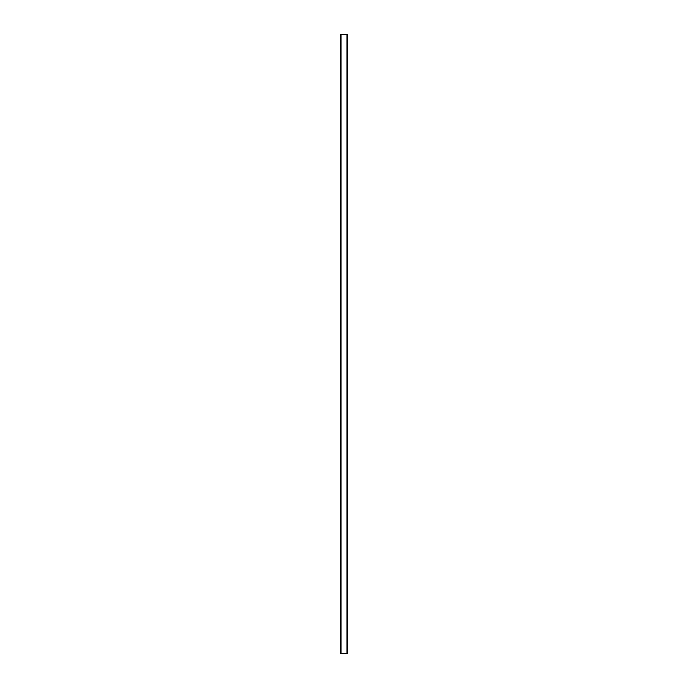 <?xml version="1.0" encoding="UTF-8"?>
<svg xmlns="http://www.w3.org/2000/svg" width="688" height="688" viewBox="0 0 688 688"><rect width="100%" height="100%" fill="white"/><g stroke="black" fill="none" stroke-linecap="round" stroke-linejoin="round"><path stroke-width="1.03" d="M340.904 653.6L340.904 34.4L347.096 34.4L347.096 653.6L340.904 653.6"/></g></svg>
